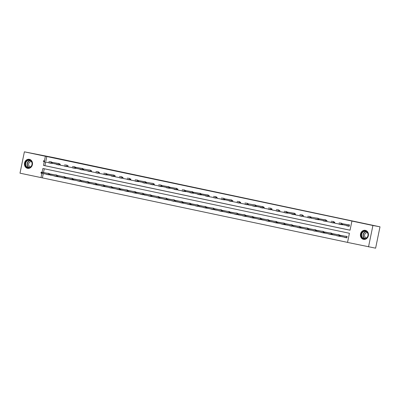 <?xml version="1.0" encoding="UTF-8"?>
<svg xmlns="http://www.w3.org/2000/svg" width="400" height="400" viewBox="0 0 400 400"><rect width="100%" height="100%" fill="white"/><g stroke="black" fill="none" stroke-linecap="round" stroke-linejoin="round"><path stroke-width="0.6" d="M29.4 159.33A4.595 4.01 100.5 0 1 32.41 164.61A4.595 4.01 100.5 0 1 27.635 168.35A4.595 4.01 100.5 0 1 27.555 168.33A4.595 4.01 100.5 0 1 24.545 163.05A4.595 4.01 100.5 0 1 29.315 159.31A4.595 4.01 100.5 0 1 29.4 159.33M365.36 230.35A4.595 4.01 100.5 0 1 368.365 235.635A4.595 4.01 100.5 0 1 363.595 239.37A4.595 4.01 100.5 0 1 363.51 239.355A4.595 4.01 100.5 0 1 360.505 234.07A4.595 4.01 100.5 0 1 365.275 230.335A4.595 4.01 100.5 0 1 365.36 230.35M43.285 173.61L42.41 177.88L20 173.18L24.385 151.825L54.545 157.765L380 226.82L375.615 248.175L347.535 242.42L349.415 233.275L42.87 168.47L42.085 172.285M42.41 177.88L347.545 242.385M380 226.82L372.91 225.5L368.525 246.86M57.295 164.43L56.47 164.445L58.985 164.975L59.04 164.725M59.165 164.095L59.285 163.53L56.725 163.22M72.98 167.745L72.16 167.76L74.675 168.29L74.725 168.04M74.855 167.41L74.97 166.845L72.41 166.54M88.665 171.06L87.845 171.075L90.36 171.605L90.41 171.355M90.54 170.725L90.655 170.165L88.095 169.855M104.355 174.38L103.535 174.39L106.045 174.925L106.1 174.67M106.225 174.04L106.345 173.48L103.785 173.17M120.04 177.695L119.22 177.705L121.735 178.24L121.785 177.985M121.915 177.355L122.03 176.795L119.47 176.485M135.725 181.01L134.905 181.025L137.42 181.555L137.47 181.305M137.6 180.675L137.715 180.11L135.155 179.8M151.415 184.325L150.595 184.34L153.105 184.87L153.16 184.62M153.29 183.99L153.405 183.43L150.845 183.12M168.795 188.185L166.28 187.655L168.845 187.935M168.975 187.305L169.09 186.745L166.53 186.435M182.785 190.96L181.965 190.97L184.48 191.505L184.53 191.25M184.66 190.62L184.775 190.06L182.215 189.75M198.475 194.275L197.655 194.29L200.165 194.82L200.22 194.57M200.35 193.94L200.465 193.375L197.905 193.065M215.855 198.135L213.34 197.605L215.905 197.885M216.035 197.255L216.15 196.695L213.59 196.385M229.85 200.905L229.025 200.92L231.54 201.45L231.59 201.2M231.72 200.57L231.835 200.01L229.275 199.7M245.535 204.225L244.715 204.235L247.225 204.77L247.28 204.515M247.41 203.885L247.525 203.325L244.965 203.015M262.915 208.085L260.4 207.555L262.965 207.835M263.095 207.205L263.21 206.64L260.65 206.33M276.91 210.855L276.085 210.87L278.6 211.4L278.65 211.15M278.78 210.52L278.895 209.96L276.335 209.65M292.595 214.17L291.775 214.185L294.285 214.715L294.34 214.465M294.47 213.835L294.585 213.275L292.025 212.965M309.975 218.035L307.46 217.5L310.025 217.78M310.155 217.15L310.27 216.59L307.71 216.28M323.97 220.805L323.145 220.82L325.66 221.35L325.71 221.1M325.84 220.47L325.955 219.905L323.4 219.595M339.655 224.12L338.835 224.135L341.345 224.665L341.4 224.415M341.53 223.785L341.645 223.225L339.085 222.915M45.655 162.065L44.915 165.675L350.05 230.18M44.24 161.8L43.495 165.41L350.04 230.215L351.92 221.065L353.34 221.33L46.795 156.525L45.875 161.005M347.5 225.78L346.675 225.79L349.19 226.325L349.485 224.88L346.93 224.57M333.505 223.01L330.99 222.475L333.555 222.755M333.685 222.125L333.8 221.565L331.24 221.255M316.125 219.145L315.305 219.16L317.815 219.69L317.87 219.44M318 218.81L318.115 218.25L315.555 217.94M300.44 215.83L299.615 215.845L302.13 216.375L302.18 216.125M302.31 215.495L302.425 214.93L299.865 214.625M286.445 213.06L283.93 212.53L286.495 212.81M286.625 212.18L286.74 211.615L284.18 211.305M269.065 209.2L268.245 209.21L270.755 209.745L270.81 209.49M270.94 208.86L271.055 208.3L268.495 207.99M253.38 205.88L252.555 205.895L255.07 206.425L255.12 206.175M255.25 205.545L255.365 204.985L252.805 204.675M237.69 202.565L236.87 202.58L239.385 203.11L239.435 202.86M239.565 202.23L239.68 201.665L237.12 201.36M222.005 199.25L221.185 199.265L223.695 199.795L223.75 199.545M223.88 198.915L223.995 198.35L221.435 198.04M206.32 195.935L205.495 195.945L208.01 196.48L208.06 196.225M208.19 195.595L208.305 195.035L205.745 194.725M192.325 193.16L189.81 192.63L192.375 192.91M192.505 192.28L192.62 191.72L190.06 191.41M174.945 189.3L174.125 189.315L176.635 189.845L176.69 189.595M176.82 188.965L176.935 188.405L174.375 188.095M159.255 185.985L158.435 186L160.95 186.53L161 186.28M161.13 185.65L161.245 185.085L158.685 184.775M143.57 182.67L142.75 182.68L145.265 183.215L145.315 182.96M145.445 182.33L145.56 181.77L143 181.46M127.885 179.35L127.065 179.365L129.575 179.895L129.63 179.645M129.76 179.015L129.875 178.455L127.315 178.145M112.195 176.035L111.375 176.05L113.89 176.58L113.94 176.33M114.07 175.7L114.185 175.14L111.625 174.83M96.51 172.72L95.69 172.735L98.205 173.265L98.255 173.015M98.385 172.385L98.5 171.82L95.94 171.51M80.825 169.405L80.005 169.415L82.515 169.95L82.57 169.695M82.695 169.065L82.815 168.505L80.255 168.195M66.83 166.63L64.315 166.1L66.88 166.38M67.01 165.75L67.125 165.19L64.565 164.88M49.45 162.77L48.63 162.785L51.145 163.315L51.195 163.065M51.325 162.435L51.44 161.875L48.88 161.565M24.385 151.825L45.375 156.26L44.455 160.74M46.795 156.525L45.375 156.26M351.92 221.065L372.91 225.5M41.87 173.345L40.99 177.615M44.28 168.765L43.505 172.55M46.51 173.105L49.07 173.415L48.955 173.98M48.825 174.61L48.775 174.86L46.29 174.17M54.355 174.765L56.915 175.075L56.8 175.635M56.67 176.265L56.615 176.52L54.135 175.825M62.195 176.425L64.755 176.735L64.64 177.295M64.51 177.925L64.46 178.175L61.98 177.485M70.04 178.08L72.6 178.39L72.485 178.955M72.355 179.585L72.305 179.835L69.82 179.145M77.885 179.74L80.445 180.05L80.33 180.61M80.2 181.24L80.145 181.49L77.665 180.8M85.725 181.4L88.285 181.705L88.17 182.27M88.04 182.9L87.99 183.15L85.51 182.46M93.57 183.055L96.13 183.365L96.015 183.925M95.885 184.555L95.835 184.81L93.35 184.115M101.415 184.715L103.975 185.025L103.86 185.585M103.73 186.215L103.675 186.465L101.195 185.775M109.255 186.37L111.815 186.68L111.7 187.245M111.57 187.875L111.52 188.125L109.04 187.435M117.1 188.03L119.66 188.34L119.545 188.9M119.415 189.53L119.365 189.785L116.885 189.09M124.945 189.69L127.505 190L127.39 190.56M127.26 191.19L127.205 191.44L124.725 190.75M132.785 191.345L135.345 191.655L135.23 192.22M135.1 192.85L135.05 193.1L132.57 192.41M140.63 193.005L143.19 193.315L143.075 193.875M142.945 194.505L142.895 194.755L140.415 194.065M148.475 194.665L151.035 194.97L150.92 195.535M150.79 196.165L150.735 196.415L148.255 195.725M156.315 196.32L158.875 196.63L158.76 197.19M158.63 197.82L158.58 198.075L156.1 197.38M164.16 197.98L166.72 198.29L166.605 198.85M166.475 199.48L166.425 199.73L163.945 199.04M172.005 199.635L174.565 199.945L174.45 200.51M174.32 201.14L174.265 201.39L171.785 200.7M179.845 201.295L182.405 201.605L182.29 202.165M182.16 202.795L182.11 203.05L179.63 202.355M187.69 202.955L190.25 203.265L190.135 203.825M190.005 204.455L189.955 204.705L187.475 204.015M195.535 204.61L198.095 204.92L197.98 205.48M197.85 206.11L197.795 206.365L195.315 205.67M203.375 206.27L205.935 206.58L205.82 207.14M205.69 207.77L205.64 208.02L203.16 207.33M211.22 207.925L213.78 208.235L213.665 208.8M213.535 209.43L213.485 209.68L211.005 208.99M219.065 209.585L221.625 209.895L221.51 210.455M221.38 211.085L221.325 211.34L218.845 210.645M226.905 211.245L229.465 211.555L229.35 212.115M229.22 212.745L229.17 212.995L226.69 212.305M234.75 212.9L237.31 213.21L237.195 213.775M237.065 214.405L237.015 214.655L234.535 213.965M242.595 214.56L245.155 214.87L245.04 215.43M244.91 216.06L244.855 216.31L242.375 215.62M250.44 216.22L252.995 216.53L252.88 217.09M252.75 217.72L252.7 217.97L250.22 217.28M258.28 217.875L260.84 218.185L260.725 218.745M260.595 219.375L260.545 219.63L258.065 218.935M266.125 219.535L268.685 219.845L268.57 220.405M268.44 221.035L268.39 221.285L265.905 220.595M273.97 221.19L276.525 221.5L276.41 222.065M276.285 222.695L276.23 222.945L273.75 222.255M281.81 222.85L284.37 223.16L284.255 223.72M284.125 224.35L284.075 224.605L281.595 223.91M289.655 224.51L292.215 224.82L292.1 225.38M291.97 226.01L291.92 226.26L289.435 225.57M297.5 226.165L300.055 226.475L299.94 227.04M299.815 227.67L299.76 227.92L297.28 227.23M305.34 227.825L307.9 228.135L307.785 228.695M307.655 229.325L307.605 229.575L305.125 228.885M313.185 229.485L315.745 229.79L315.63 230.355M315.5 230.985L315.45 231.235L312.965 230.545M321.03 231.14L323.585 231.45L323.47 232.01M323.345 232.64L323.29 232.895L320.81 232.2M328.87 232.8L331.43 233.11L331.315 233.67M331.185 234.3L331.135 234.55L328.655 233.86M336.715 234.455L339.275 234.765L339.16 235.33M339.03 235.96L338.98 236.21L336.495 235.52M344.56 236.115L347.115 236.425L346.82 237.87L344.34 237.175M44.915 165.675L43.495 165.41M345.13 237.325L344.305 237.335M337.285 235.665L336.465 235.68M329.44 234.005L328.62 234.02M321.6 232.35L320.775 232.36M313.755 230.69L312.935 230.705M305.91 229.03L305.09 229.045M298.07 227.375L297.245 227.39M290.225 225.715L289.405 225.73M282.38 224.06L281.56 224.07M274.54 222.4L273.715 222.415M266.695 220.74L265.875 220.755M258.85 219.085L258.03 219.095M251.01 217.425L250.185 217.44M243.165 215.77L242.345 215.78M235.32 214.11L234.5 214.125M227.48 212.45L226.655 212.465M219.635 210.795L218.815 210.805M211.79 209.135L210.97 209.15M203.95 207.475L203.125 207.49M196.105 205.82L195.285 205.83M188.26 204.16L187.44 204.175M180.42 202.505L179.595 202.515M172.575 200.845L171.755 200.86M164.73 199.185L163.91 199.2M156.89 197.53L156.065 197.54M149.045 195.87L148.225 195.885M141.2 194.21L140.38 194.225M133.36 192.555L132.535 192.57M125.515 190.895L124.695 190.91M117.67 189.24L116.85 189.25M109.83 187.58L109.005 187.595M101.985 185.92L101.165 185.935M94.14 184.265L93.32 184.275M86.295 182.605L85.475 182.62M78.455 180.945L77.635 180.96M70.61 179.29L69.79 179.305M62.765 177.63L61.945 177.645M54.925 175.975L54.105 175.985M47.08 174.315L46.26 174.33M347.465 225.94L348.13 225.895M348.2 225.91L349.195 226.305M342.005 223.915L341.505 223.81L341.385 224.385L341.89 224.49L342.005 223.915L342.625 223.795L341.72 223.605L349.465 224.98M341.89 224.49L349.115 226.08L349.33 225.04L342.625 223.795L342.41 224.835L341.385 224.385M346.825 237.85L345.095 237.485M345.98 236.38L346.96 236.585L346.745 237.625L339.135 236.185L339.635 235.46L339.135 235.35L339.015 235.93M339.135 235.35L347.1 236.52M339.635 235.46L340.255 235.34L340.04 236.375L339.52 236.035M339.35 235.145L346.055 236.395M339.62 224.28L340.285 224.24M340.355 224.25L341.35 224.645M334.165 222.255L333.66 222.15L333.54 222.725L334.045 222.835L334.165 222.255L334.78 222.135L334.565 223.175L341.275 224.42L341.625 223.32M334.045 222.835L333.54 222.725M326.32 220.6L325.815 220.49L325.7 221.07L326.2 221.175L326.32 220.6L326.935 220.48L326.725 221.515L333.43 222.765L333.78 221.66M326.2 221.175L325.7 221.07M338.98 236.19L337.25 235.825M338.135 234.72L339.115 234.925L338.905 235.965L331.29 234.53L331.795 233.8L331.29 233.695L331.17 234.27M331.29 233.695L339.255 234.865M331.795 233.8L332.41 233.68L332.195 234.72L331.675 234.375M331.505 233.49L338.21 234.735M331.14 234.53L329.41 234.165M330.29 233.065L331.275 233.27L331.06 234.31L323.45 232.87L323.95 232.14L323.445 232.035L323.33 232.615M323.445 232.035L331.41 233.205M323.95 232.14L324.565 232.02L324.355 233.06L323.83 232.72M323.66 231.83L330.37 233.075M368 233.57A3.98 3.47 100.5 0 1 365.665 238.625A3.98 3.47 100.5 0 1 361.32 236.22A3.98 3.47 100.5 0 1 363.655 231.16A3.98 3.47 100.5 0 1 368 233.57M361.71 236.15A3.685 3.21 -79.5 0 0 364.13 238.54A3.685 3.21 -79.5 0 0 367.895 233.69A3.685 3.21 -79.5 0 0 365.475 231.3A3.685 3.21 -79.5 0 0 361.71 236.15M367.505 232.76A2.62 2.285 -79.5 0 0 367.35 232.725A2.62 2.285 -79.5 0 0 364.67 236.18A2.62 2.285 -79.5 0 0 366.395 237.885A2.62 2.285 -79.5 0 0 366.545 237.905M365.815 230.48A4.565 3.98 -79.5 0 0 365.495 230.405A4.565 3.98 -79.5 0 0 360.825 236.42A4.565 3.98 -79.5 0 0 363.825 239.385A4.565 3.98 -79.5 0 0 364.155 239.43M32.04 162.545A3.98 3.47 100.5 0 1 29.71 167.605A3.98 3.47 100.5 0 1 25.365 165.2A3.98 3.47 100.5 0 1 27.7 160.14A3.98 3.47 100.5 0 1 32.04 162.545M25.755 165.125A3.685 3.21 -79.5 0 0 28.17 167.52A3.685 3.21 -79.5 0 0 31.935 162.67A3.685 3.21 -79.5 0 0 29.52 160.28A3.685 3.21 -79.5 0 0 25.755 165.125M31.545 161.74A2.62 2.285 -79.5 0 0 31.395 161.705A2.62 2.285 -79.5 0 0 28.715 165.16A2.62 2.285 -79.5 0 0 30.435 166.86A2.62 2.285 -79.5 0 0 30.59 166.885M29.86 159.46A4.565 3.98 -79.5 0 0 29.54 159.38A4.565 3.98 -79.5 0 0 24.87 165.395A4.565 3.98 -79.5 0 0 27.87 168.36A4.565 3.98 -79.5 0 0 28.195 168.405M323.935 220.965L324.6 220.92M324.67 220.935L325.665 221.33M318.475 218.94L317.975 218.835L317.855 219.41L318.36 219.515L318.475 218.94L319.095 218.82L318.19 218.63L325.935 220.005M318.36 219.515L325.585 221.105L325.8 220.065L319.095 218.82L318.88 219.86L317.855 219.41M323.295 232.875L321.565 232.51M315.605 230.375L315.485 230.955L315.99 231.06L316.105 230.485L315.605 230.375L316.725 230.365L316.51 231.405L323.215 232.65L323.43 231.61L322.495 231.22M316.105 230.485L323.565 231.545M315.82 230.175L322.525 231.42M315.99 231.06L315.485 230.955M316.09 219.305L316.755 219.265M316.975 218.205L310.345 216.97L317.05 218.215M316.825 219.275L317.82 219.67M310.635 217.28L310.13 217.175L310.01 217.75L310.515 217.86L310.635 217.28L311.25 217.16L311.035 218.2L317.745 219.445L318.095 218.345M310.515 217.86L310.01 217.75M315.45 231.215L313.72 230.85M314.605 229.745L315.585 229.95L315.375 230.99L307.76 229.555L308.265 228.825L307.76 228.72L307.64 229.295M307.76 228.72L315.725 229.89M308.265 228.825L308.88 228.705L308.665 229.745L308.145 229.405M307.975 228.515L314.68 229.76M302.79 215.625L302.285 215.515L302.17 216.095L302.67 216.2L302.79 215.625L303.405 215.505L303.195 216.545L309.9 217.79L310.25 216.685M302.67 216.2L302.17 216.095M307.61 229.56L305.88 229.19M306.76 228.09L307.745 228.295L307.53 229.335L299.92 227.895L300.42 227.165L299.915 227.06L299.8 227.64M299.915 227.06L307.88 228.23M300.42 227.165L301.035 227.05L300.825 228.085L300.3 227.745M300.13 226.855L306.84 228.105M300.405 215.99L301.07 215.95M301.14 215.96L302.135 216.355M294.945 213.965L294.445 213.86L294.325 214.435L294.83 214.545L294.945 213.965L295.565 213.845L295.35 214.885L302.055 216.13L302.405 215.03M294.83 214.545L294.325 214.435M299.765 227.9L298.035 227.535M292.075 225.405L291.955 225.98L292.46 226.085L292.29 225.2L293.195 225.39L292.98 226.43L299.685 227.675L299.9 226.635L298.965 226.245M292.575 225.51L300.035 226.575M292.29 225.2L298.995 226.445M292.46 226.085L291.955 225.98M292.56 214.33L293.225 214.29M293.295 214.3L294.29 214.7M287.105 212.305L286.6 212.2L286.48 212.78L286.985 212.885L287.105 212.305L287.72 212.185L286.815 211.995L294.565 213.37M286.985 212.885L294.215 214.475L294.425 213.435L287.72 212.185L287.505 213.225L286.48 212.78M291.92 226.24L290.19 225.875M291.075 224.77L292.055 224.98L291.845 226.015L284.23 224.58L284.735 223.85L284.23 223.745L284.11 224.32M284.23 223.745L292.195 224.915M284.735 223.85L285.35 223.73L285.135 224.77L284.615 224.43M284.445 223.54L291.15 224.785M279.26 210.65L278.755 210.545L278.64 211.12L279.14 211.225L279.26 210.65L279.875 210.53L279.665 211.57L286.37 212.815L286.72 211.715M279.14 211.225L278.64 211.12M284.08 224.585L282.35 224.22M283.23 223.115L284.215 223.32L284 224.36L276.39 222.92L276.89 222.195L276.385 222.085L276.27 222.665M276.385 222.085L284.35 223.255M276.89 222.195L277.505 222.075L277.295 223.11L276.77 222.77M276.6 221.88L283.31 223.13M276.875 211.015L277.54 210.975M277.61 210.985L278.605 211.38M271.415 208.99L270.915 208.885L270.795 209.46L271.3 209.57L271.415 208.99L272.035 208.87L271.82 209.91L278.525 211.155L278.875 210.055M271.3 209.57L270.795 209.46M269.03 209.36L269.695 209.315M269.765 209.33L270.76 209.725M263.575 207.335L263.07 207.225L262.95 207.805L263.455 207.91L263.575 207.335L264.19 207.215L263.975 208.25L270.685 209.5L271.035 208.395M263.455 207.91L262.95 207.805M255.73 205.675L255.225 205.57L255.11 206.145L255.61 206.25L255.73 205.675L256.345 205.555L255.44 205.365L263.19 206.74M255.61 206.25L262.84 207.84L263.055 206.8L256.345 205.555L256.135 206.595L255.11 206.145M253.345 206.04L254.01 206M254.225 204.94L247.6 203.705L254.305 204.95M254.08 206.01L255.075 206.405M247.885 204.015L247.385 203.91L247.265 204.49L247.77 204.595L247.885 204.015L248.505 203.895L248.29 204.935L254.995 206.185L255.345 205.08M247.77 204.595L247.265 204.49M245.5 204.385L246.165 204.34M246.235 204.355L247.23 204.75M240.045 202.36L239.54 202.25L239.42 202.83L239.925 202.935L240.045 202.36L240.66 202.24L240.445 203.28L247.155 204.525L247.505 203.42M239.925 202.935L239.42 202.83M237.66 202.725L238.325 202.685M238.39 202.695L239.39 203.09M232.2 200.7L231.695 200.595L231.58 201.17L232.08 201.28L232.2 200.7L232.815 200.58L232.605 201.62L239.31 202.865L239.66 201.765M232.08 201.28L231.58 201.17M229.815 201.065L230.48 201.025M230.55 201.04L231.545 201.435M224.355 199.04L223.855 198.935L223.735 199.515L224.24 199.62L224.355 199.04L224.975 198.925L224.07 198.73L231.815 200.105M224.24 199.62L231.465 201.21L231.68 200.17L224.975 198.925L224.76 199.96L223.735 199.515M221.97 199.41L222.635 199.365M222.705 199.38L223.7 199.775M216.515 197.385L216.01 197.28L215.89 197.855L216.395 197.96L216.515 197.385L217.13 197.265L216.915 198.305L223.625 199.55L223.975 198.45M216.395 197.96L215.89 197.855M208.67 195.725L208.165 195.62L208.05 196.195L208.55 196.305L208.67 195.725L209.285 195.605L209.075 196.645L215.78 197.89L216.13 196.79M208.55 196.305L208.05 196.195M206.285 196.095L206.95 196.05M207.02 196.065L208.015 196.46M200.825 194.07L200.325 193.96L200.205 194.54L200.71 194.645L200.825 194.07L201.445 193.95L200.54 193.755L208.285 195.13M200.71 194.645L207.935 196.235L208.15 195.195L201.445 193.95L201.23 194.985L200.205 194.54M276.235 222.925L274.505 222.56M275.39 221.455L276.37 221.66L276.155 222.7L268.545 221.265L269.045 220.535L268.545 220.43L268.425 221.005M268.545 220.43L276.505 221.6M269.045 220.535L269.665 220.415L269.45 221.455L268.93 221.11M268.76 220.225L275.465 221.47M268.39 221.27L266.66 220.9M260.7 218.77L260.58 219.35L261.085 219.455L260.915 218.565L261.82 218.755L261.605 219.795L268.315 221.045L268.525 220.005L267.59 219.615M261.205 218.875L268.665 219.94M260.915 218.565L267.62 219.815M261.085 219.455L260.58 219.35M260.55 219.61L258.82 219.245M259.7 218.14L260.685 218.345L260.47 219.385L252.86 217.945L253.36 217.22L252.855 217.115L252.74 217.69M252.855 217.115L260.82 218.28M253.36 217.22L253.975 217.1L253.765 218.14L253.24 217.795M253.07 216.91L259.78 218.155M252.705 217.95L250.975 217.585M251.86 216.48L252.84 216.69L252.625 217.725L245.015 216.29L245.515 215.56L245.015 215.455L244.895 216.03M245.015 215.455L252.975 216.625M245.515 215.56L246.135 215.44L245.92 216.48L245.4 216.14M245.23 215.25L251.935 216.495M244.86 216.295L243.13 215.93M237.17 213.795L237.05 214.375L237.555 214.48L237.385 213.59L238.29 213.785L238.075 214.82L244.785 216.07L244.995 215.03L244.06 214.64M237.675 213.905L245.135 214.965M237.385 213.59L244.09 214.84M237.555 214.48L237.05 214.375M237.02 214.635L235.29 214.27M229.325 212.14L229.21 212.715L229.71 212.82L229.54 211.935L230.445 212.125L230.235 213.165L236.94 214.41L237.155 213.37L236.215 212.98M229.83 212.245L237.29 213.31M229.54 211.935L236.25 213.18M229.71 212.82L229.21 212.715M229.175 212.975L227.445 212.61M228.325 211.51L229.31 211.715L229.095 212.75L221.485 211.315L221.985 210.585L221.485 210.48L221.365 211.055M221.485 210.48L229.445 211.65M221.985 210.585L222.605 210.465L222.39 211.505L221.87 211.165M221.7 210.275L228.405 211.52M221.33 211.32L219.6 210.955M213.64 208.82L213.52 209.4L214.025 209.505L213.855 208.615L214.76 208.81L214.545 209.845L221.255 211.095L221.465 210.055L220.53 209.665M214.145 208.93L221.605 209.99M213.855 208.615L220.56 209.865M214.025 209.505L213.52 209.4M213.49 209.66L211.76 209.295M212.64 208.19L213.625 208.395L213.41 209.435L205.8 208L206.3 207.27L205.795 207.165L205.68 207.74M205.795 207.165L213.76 208.335M206.3 207.27L206.915 207.15L206.705 208.19L206.18 207.845M206.01 206.96L212.72 208.205M205.645 208.005L203.915 207.635M197.955 205.505L197.835 206.085L198.34 206.19L198.17 205.3L199.075 205.49L198.86 206.53L205.565 207.78L205.78 206.74L204.845 206.35M198.455 205.61L205.915 206.675M198.17 205.3L204.875 206.55M198.34 206.19L197.835 206.085M198.44 194.435L199.105 194.39M199.175 194.405L200.17 194.8M192.985 192.41L192.48 192.305L192.36 192.88L192.865 192.985L192.985 192.41L193.6 192.29L192.695 192.1L200.445 193.475M192.865 192.985L200.095 194.575L200.305 193.535L193.6 192.29L193.385 193.33L192.36 192.88M197.8 206.345L196.07 205.98M196.955 204.875L197.935 205.08L197.725 206.12L190.11 204.68L190.615 203.955L190.11 203.85L189.99 204.425M190.11 203.85L198.075 205.02M190.615 203.955L191.23 203.835L191.015 204.875L190.495 204.53M190.325 203.645L197.03 204.89M185.14 190.75L184.635 190.645L184.52 191.225L185.02 191.33L185.14 190.75L185.755 190.63L184.85 190.44L192.6 191.815M185.02 191.33L192.25 192.92L192.465 191.88L185.755 190.63L185.545 191.67L184.52 191.225M189.96 204.685L188.23 204.32M189.11 203.215L190.095 203.425L189.88 204.46L182.27 203.025L182.77 202.295L182.265 202.19L182.15 202.765M182.265 202.19L190.23 203.36M182.77 202.295L183.385 202.175L183.175 203.215L182.65 202.875M182.48 201.985L189.19 203.23M182.755 191.12L183.42 191.075M183.49 191.09L184.485 191.485M177.295 189.095L176.795 188.99L176.675 189.565L177.175 189.67L177.295 189.095L177.915 188.975L177.7 190.015L184.405 191.26L184.755 190.155M177.175 189.67L176.675 189.565M182.115 203.03L180.385 202.665M174.425 200.53L174.305 201.11L174.81 201.215L174.64 200.325L175.545 200.52L175.33 201.555L182.035 202.805L182.25 201.765L181.315 201.375M174.925 200.64L182.385 201.7M174.64 200.325L181.345 201.575M174.81 201.215L174.305 201.11M174.91 189.46L175.575 189.42M175.645 189.43L176.64 189.825M169.455 187.435L168.95 187.33L168.83 187.905L169.335 188.015L169.455 187.435L170.07 187.315L169.165 187.125L176.915 188.5M169.335 188.015L176.565 189.6L176.775 188.565L170.07 187.315L169.855 188.355L168.83 187.905M174.27 201.37L172.54 201.005M166.58 198.875L166.46 199.45L166.965 199.555L166.795 198.67L167.7 198.86L167.485 199.9L174.195 201.145L174.405 200.105L173.47 199.715M167.085 198.98L174.545 200.045M166.795 198.67L173.5 199.915M166.965 199.555L166.46 199.45M161.61 185.78L161.105 185.67L160.99 186.25L161.49 186.355L161.61 185.78L162.225 185.66L161.32 185.465L169.07 186.84M161.49 186.355L168.72 187.945L168.935 186.905L162.225 185.66L162.015 186.695L160.99 186.25M166.43 199.71L164.7 199.345M165.58 198.245L166.565 198.45L166.35 199.485L158.74 198.05L159.24 197.32L158.735 197.215L158.62 197.795M158.735 197.215L166.7 198.385M159.24 197.32L159.855 197.2L159.645 198.24L159.12 197.9M158.95 197.01L165.66 198.255M159.225 186.145L159.89 186.1M159.96 186.115L160.955 186.51M153.765 184.12L153.265 184.015L153.145 184.59L153.645 184.695L153.765 184.12L154.385 184L154.17 185.04L160.875 186.285L161.225 185.185M153.645 184.695L153.145 184.59M158.585 198.055L156.855 197.69M157.735 196.585L158.72 196.79L158.505 197.83L150.895 196.39L151.395 195.665L150.895 195.555L150.775 196.135M150.895 195.555L158.855 196.725M151.395 195.665L152.015 195.545L151.8 196.585L151.28 196.24M151.11 195.35L157.815 196.6M151.38 184.485L152.045 184.445M152.265 183.385L145.635 182.15L152.34 183.395M152.115 184.455L153.11 184.85M145.925 182.46L145.42 182.355L145.3 182.93L145.805 183.04L145.925 182.46L146.54 182.34L146.325 183.38L153.035 184.625L153.385 183.525M145.805 183.04L145.3 182.93M150.74 196.395L149.01 196.03M143.05 193.9L142.93 194.475L143.435 194.585L143.265 193.695L144.17 193.885L143.955 194.925L150.665 196.17L150.875 195.13L149.94 194.74M143.555 194.005L151.015 195.07M143.265 193.695L149.97 194.94M143.435 194.585L142.93 194.475M143.54 182.83L144.2 182.785M144.27 182.8L145.265 183.195M138.08 180.805L137.575 180.695L137.46 181.275L137.96 181.38L138.08 180.805L138.695 180.685L137.79 180.49L145.54 181.865M137.96 181.38L145.19 182.97L145.405 181.93L138.695 180.685L138.485 181.72L137.46 181.275M135.695 181.17L136.36 181.13M136.43 181.14L137.425 181.535M130.235 179.145L129.735 179.04L129.615 179.615L130.115 179.72L130.235 179.145L130.855 179.025L130.64 180.065L137.345 181.31L137.695 180.21M130.115 179.72L129.615 179.615M127.85 179.51L128.515 179.47M128.585 179.48L129.58 179.88M122.39 177.485L121.89 177.38L121.77 177.96L122.275 178.065L122.39 177.485L123.01 177.365L122.795 178.405L129.505 179.655L129.855 178.55M122.275 178.065L121.77 177.96M120.01 177.855L120.67 177.81M120.74 177.825L121.735 178.22M114.55 175.83L114.045 175.725L113.93 176.3L114.43 176.405L114.55 175.83L115.165 175.71L114.955 176.75L121.66 177.995L122.01 176.895M114.43 176.405L113.93 176.3M112.165 176.195L112.83 176.155M112.9 176.165L113.895 176.56M106.705 174.17L106.205 174.065L106.085 174.64L106.585 174.75L106.705 174.17L107.325 174.05L106.42 173.86L114.165 175.235M106.585 174.75L113.815 176.335L114.03 175.3L107.325 174.05L107.11 175.09L106.085 174.64M104.32 174.54L104.985 174.495M105.055 174.51L106.05 174.905M98.86 172.515L98.36 172.405L98.24 172.985L98.745 173.09L98.86 172.515L99.48 172.395L99.265 173.43L105.975 174.68L106.325 173.575M98.745 173.09L98.24 172.985M96.48 172.88L97.14 172.835M97.21 172.85L98.205 173.245M91.02 170.855L90.515 170.75L90.4 171.325L90.9 171.43L91.02 170.855L91.635 170.735L91.425 171.775L98.13 173.02L98.48 171.92M90.9 171.43L90.4 171.325M88.635 171.22L89.3 171.18M89.515 170.12L82.89 168.885L89.595 170.13M89.37 171.19L90.365 171.585M83.175 169.195L82.675 169.09L82.555 169.665L83.055 169.775L83.175 169.195L83.795 169.075L83.58 170.115L90.285 171.36L90.635 170.26M83.055 169.775L82.555 169.665M80.79 169.565L81.455 169.52M81.525 169.535L82.52 169.93M75.33 167.54L74.83 167.43L74.71 168.01L75.215 168.115L75.33 167.54L75.95 167.42L75.045 167.225L82.795 168.6M75.215 168.115L82.445 169.705L82.655 168.665L75.95 167.42L75.735 168.46L74.71 168.01M72.95 167.905L73.61 167.865M73.68 167.875L74.675 168.27M67.49 165.88L66.985 165.775L66.87 166.35L67.37 166.46L67.49 165.88L68.105 165.76L67.895 166.8L74.6 168.045L74.95 166.945M67.37 166.46L66.87 166.35M142.9 194.74L141.17 194.37M142.05 193.27L143.035 193.475L142.82 194.515L135.21 193.075L135.71 192.345L135.205 192.24L135.09 192.82M135.205 192.24L143.17 193.41M135.71 192.345L136.325 192.225L136.115 193.265L135.59 192.925M135.42 192.035L142.13 193.285M135.055 193.08L133.325 192.715M134.205 191.61L135.19 191.815L134.975 192.855L127.365 191.415L127.865 190.69L127.365 190.585L127.245 191.16M127.365 190.585L135.325 191.755M127.865 190.69L128.485 190.57L128.27 191.61L127.75 191.265M127.58 190.38L134.285 191.625M127.21 191.42L125.48 191.055M126.365 189.95L127.345 190.16L127.135 191.195L119.52 189.76L120.025 189.03L119.52 188.925L119.4 189.5M119.52 188.925L127.485 190.095M120.025 189.03L120.64 188.91L120.425 189.95L119.905 189.61M119.735 188.72L126.44 189.965M119.37 189.765L117.64 189.4M111.675 187.265L111.56 187.845L112.06 187.95L111.89 187.06L112.795 187.255L112.585 188.29L119.29 189.54L119.505 188.5L118.565 188.11M112.18 187.375L119.64 188.435M111.89 187.06L118.6 188.31M112.06 187.95L111.56 187.845M111.525 188.105L109.795 187.74M110.675 186.635L111.66 186.84L111.445 187.88L103.835 186.445L104.335 185.715L103.835 185.61L103.715 186.185M103.835 185.61L111.795 186.78M104.335 185.715L104.955 185.595L104.74 186.635L104.22 186.29M104.05 185.405L110.755 186.65M103.68 186.445L101.95 186.08M102.835 184.98L103.815 185.185L103.605 186.225L95.99 184.785L96.495 184.055L95.99 183.95L95.87 184.53M95.99 183.95L103.955 185.12M96.495 184.055L97.11 183.935L96.895 184.975L96.375 184.635M96.205 183.745L102.91 184.99M95.835 184.79L94.11 184.425M94.99 183.32L95.975 183.525L95.76 184.565L88.15 183.125L88.65 182.4L88.145 182.29L88.03 182.87M88.145 182.29L96.11 183.46M88.65 182.4L89.265 182.28L89.055 183.32L88.53 182.975M88.36 182.09L95.07 183.335M87.995 183.13L86.265 182.765M80.305 180.635L80.185 181.21L80.685 181.32L80.52 180.43L81.425 180.62L81.21 181.66L87.915 182.905L88.13 181.865L87.195 181.475M80.805 180.74L88.265 181.805M80.52 180.43L87.225 181.675M80.685 181.32L80.185 181.21M80.15 181.475L78.42 181.105M79.305 180.005L80.285 180.21L80.075 181.25L72.46 179.81L72.965 179.085L72.46 178.975L72.34 179.555M72.46 178.975L80.425 180.145M72.965 179.085L73.58 178.965L73.365 180L72.845 179.66M72.675 178.77L79.38 180.02M72.305 179.815L70.58 179.45M71.46 178.345L72.445 178.55L72.23 179.59L64.62 178.15L65.12 177.425L64.615 177.32L64.5 177.895M64.615 177.32L72.58 178.49M65.12 177.425L65.735 177.305L65.525 178.345L65 178M64.83 177.115L71.54 178.36M59.645 164.22L59.145 164.115L59.025 164.695L59.525 164.8L59.645 164.22L60.265 164.1L60.05 165.14L66.755 166.39L67.105 165.285M59.525 164.8L59.025 164.695M64.465 178.155L62.735 177.79M63.615 176.685L64.6 176.895L64.385 177.93L56.775 176.495L57.275 175.765L56.775 175.66L56.655 176.235M56.775 175.66L64.735 176.83M57.275 175.765L57.895 175.645L57.68 176.685L57.155 176.345M56.99 175.455L63.695 176.7M57.26 164.59L57.925 164.545M57.995 164.56L58.99 164.955M51.8 162.565L51.3 162.46L51.18 163.035L51.685 163.14L51.8 162.565L52.42 162.445L51.515 162.255L59.265 163.63M51.685 163.14L58.91 164.73L59.125 163.69L52.42 162.445L52.205 163.485L51.18 163.035M56.62 176.5L54.89 176.135M48.93 174L48.81 174.58L49.315 174.685L49.145 173.795L50.05 173.99L49.835 175.025L56.545 176.275L56.755 175.235L55.82 174.845M49.43 174.11L56.895 175.17M49.145 173.795L55.85 175.045M49.315 174.685L48.81 174.58M49.415 162.93L50.08 162.89M50.15 162.9L51.145 163.295M43.96 160.905L43.455 160.8L43.34 161.375L43.84 161.485L43.96 160.905L44.575 160.785L44.365 161.825L51.07 163.07L51.42 161.97M43.84 161.485L43.34 161.375M48.775 174.84L47.05 174.475M47.93 173.37L48.915 173.575L48.7 174.615L41.09 173.18L41.59 172.45L41.085 172.345L40.97 172.92M41.085 172.345L49.05 173.515M41.59 172.45L42.205 172.33L41.995 173.37L41.47 173.025M41.3 172.14L48.01 173.385M364.885 238.58A3.685 3.21 100.5 0 1 363.19 236.425A3.685 3.21 100.5 0 1 366.195 231.54M366.45 231.675A3.56 3.105 -79.5 0 0 363.43 236.41A3.56 3.105 -79.5 0 0 365.175 238.54M28.93 167.555A3.685 3.21 100.5 0 1 27.23 165.4A3.685 3.21 100.5 0 1 30.24 160.515M30.49 160.655A3.56 3.105 -79.5 0 0 27.475 165.385A3.56 3.105 -79.5 0 0 29.215 167.515"/></g></svg>

